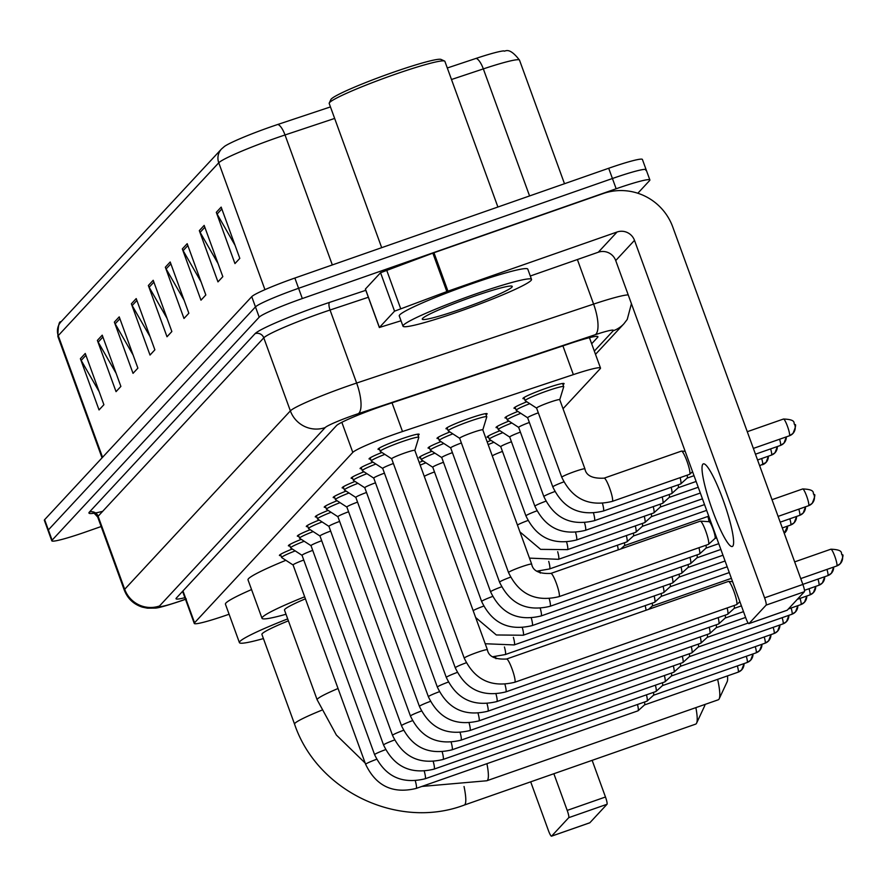 <?xml version="1.0" encoding="UTF-8"?>
<svg xmlns="http://www.w3.org/2000/svg" width="887" height="887" viewBox="0 0 887 887"><rect width="100%" height="100%" fill="white"/><g stroke="black" fill="none" stroke-linecap="round" stroke-linejoin="round"><path stroke-width="1.33" d="M524.439 398.662A21.887 1.752 -20 0 1 522.942 398.551A21.887 1.752 -20 0 1 546.104 388.284A21.887 1.752 -20 0 1 564.077 383.583A21.887 1.752 -20 0 1 563.001 384.625M447.491 428.831A21.887 1.752 -20 0 1 445.995 428.731A21.887 1.752 -20 0 1 469.156 418.453A21.887 1.752 -20 0 1 487.129 413.763A21.887 1.752 -20 0 1 486.054 414.806M379.514 449.354A21.887 1.752 -20 0 1 378.017 449.254A21.887 1.752 -20 0 1 401.179 438.976A21.887 1.752 -20 0 1 419.152 434.275A21.887 1.752 -20 0 1 418.076 435.317M563.034 408.719L600.211 368.693A41.035 3.293 160 0 0 600.499 368.05A41.035 3.293 160 0 0 573.357 374.613L402.498 431.537A41.035 3.293 160 0 0 395.924 433.787A41.035 3.293 160 0 0 352.793 452.403L194.563 622.785A41.035 3.293 160 0 0 194.275 623.439A41.035 3.293 160 0 0 229.09 614.236M515.469 408.319A21.887 1.752 -20 0 1 513.983 408.208A21.887 1.752 -20 0 1 526.845 401.778M506.51 417.965A21.887 1.752 -20 0 1 505.013 417.866A21.887 1.752 -20 0 1 517.875 411.424M497.552 427.623A21.887 1.752 -20 0 1 496.055 427.512A21.887 1.752 -20 0 1 508.916 421.081M488.582 437.269A21.887 1.752 -20 0 1 487.085 437.169A21.887 1.752 -20 0 1 499.946 430.727M487.196 441.937A21.887 1.752 -20 0 1 490.988 440.384M438.533 438.488A21.887 1.752 -20 0 1 437.036 438.378A21.887 1.752 -20 0 1 449.897 431.947M429.563 448.146A21.887 1.752 -20 0 1 428.077 448.035A21.887 1.752 -20 0 1 440.928 441.604M420.604 457.792A21.887 1.752 -20 0 1 419.107 457.692A21.887 1.752 -20 0 1 431.969 451.25M419.218 462.46A21.887 1.752 -20 0 1 423.01 460.907M370.555 459.011A21.887 1.752 -20 0 1 369.059 458.901A21.887 1.752 -20 0 1 381.92 452.47M361.586 468.658A21.887 1.752 -20 0 1 360.089 468.558A21.887 1.752 -20 0 1 372.95 462.127M352.627 478.315A21.887 1.752 -20 0 1 351.13 478.204A21.887 1.752 -20 0 1 363.992 471.773M343.657 487.972A21.887 1.752 -20 0 1 342.16 487.861A21.887 1.752 -20 0 1 355.022 481.43M334.698 497.618A21.887 1.752 -20 0 1 333.202 497.518A21.887 1.752 -20 0 1 346.063 491.076M325.729 507.275A21.887 1.752 -20 0 1 324.243 507.164A21.887 1.752 -20 0 1 337.093 500.734M316.77 516.921A21.887 1.752 -20 0 1 315.273 516.822A21.887 1.752 -20 0 1 328.135 510.391M307.8 526.579A21.887 1.752 -20 0 1 306.314 526.468A21.887 1.752 -20 0 1 319.176 520.037M298.841 536.225A21.887 1.752 -20 0 1 297.345 536.125A21.887 1.752 -20 0 1 310.206 529.694M289.883 545.882A21.887 1.752 -20 0 1 288.386 545.771A21.887 1.752 -20 0 1 301.247 539.34M280.913 555.528A21.887 1.752 -20 0 1 279.416 555.428A21.887 1.752 -20 0 1 292.278 548.998M591.662 343.768L597.627 337.337A41.035 3.293 160 0 0 597.916 336.694A41.035 3.293 160 0 0 570.773 343.258L386.189 404.76A41.035 3.293 160 0 0 379.614 407A41.035 3.293 160 0 0 336.495 425.616L176.313 598.104A41.035 3.293 160 0 0 176.025 598.747A41.035 3.293 160 0 0 184.895 597.683M101.151 526.534L85.518 532.012A41.035 3.293 -20 0 1 51.812 540.815A41.035 3.293 -20 0 1 52.1 540.172L259.204 317.158A41.035 3.293 -20 0 1 302.323 298.542L616.155 188.765A41.035 3.293 -20 0 1 649.872 179.95A41.035 3.293 -20 0 1 649.572 180.604L637.831 193.244M51.812 540.815L48.075 530.57A41.035 3.293 -20 0 1 48.375 529.916L255.467 306.902A41.035 3.293 -20 0 1 298.597 288.297L612.429 178.509A41.035 3.293 -20 0 1 646.135 169.705A41.035 3.293 -20 0 1 645.847 170.348M334.654 118.437L285.026 134.968A54.717 4.391 160 0 0 276.267 137.962A54.717 4.391 160 0 0 218.756 162.787A13.682 13.471 -137.1 0 1 221.495 149.005L224.444 146.444A44.871 3.603 -20 0 1 270.624 126.919A44.871 3.603 -20 0 1 277.808 124.457L330.463 106.917M646.135 169.705L642.41 159.449A41.035 3.293 -20 0 0 608.693 168.264L294.861 278.041A41.035 3.293 -20 0 0 251.742 296.657L44.638 519.671A41.035 3.293 -20 0 0 44.35 520.314L48.075 530.57A41.035 3.293 -20 0 1 48.375 529.916L255.467 306.902A41.035 3.293 -20 0 1 298.597 288.297L612.429 178.509A41.035 3.293 -20 0 1 646.135 169.705L649.872 179.95M99.133 391.622L81.194 360.41A10.943 10.777 -137.1 0 1 80.395 358.692L99.045 409.938L103.901 404.716L85.252 353.458L80.395 358.692M116.13 373.327L98.191 342.116A10.943 10.777 -137.1 0 1 97.382 340.397L116.042 391.644L120.887 386.422L102.238 335.164L97.382 340.397M133.117 355.033L115.177 323.822A10.943 10.777 -137.1 0 1 114.368 322.103L133.028 373.349L137.884 368.127L119.224 316.87L114.368 322.103M150.103 336.738L132.163 305.527A10.943 10.777 -137.1 0 1 131.365 303.809L150.014 355.055L154.87 349.833L136.21 298.575L131.365 303.809M235.044 245.267L217.104 214.055A10.943 10.777 -137.1 0 1 216.306 212.337L234.955 263.583L239.812 258.361L221.162 207.103L216.306 212.337M218.058 263.561L200.118 232.35A10.943 10.777 -137.1 0 1 199.32 230.631L217.969 281.878L222.825 276.655L204.165 225.398L199.32 230.631M201.072 281.855L183.132 250.644A10.943 10.777 -137.1 0 1 182.323 248.925L200.983 300.172L205.828 294.95L187.179 243.692L182.323 248.925M184.086 300.15L166.135 268.938A10.943 10.777 -137.1 0 1 165.337 267.22L183.986 318.466L188.842 313.244L170.193 261.987L165.337 267.22M167.089 318.444L149.149 287.233A10.943 10.777 -137.1 0 1 148.351 285.514L167 336.761L171.856 331.538L153.207 280.281L148.351 285.514M476.108 58.387A44.871 3.603 -20 0 1 503.805 50.881C504.88 52.477 508.295 45.492 519.516 60.15A54.717 4.391 160 0 0 483.337 68.898A13.682 4.413 -108.4 0 0 476.108 58.387L447.303 67.989M732.74 546.181A43.773 6.752 -109.3 0 0 723.592 501.277A43.773 6.752 -109.3 0 0 703.358 463.868A43.773 6.752 -109.3 0 0 702.892 464.178A43.773 6.752 -109.3 0 0 712.039 509.083A43.773 6.752 -109.3 0 0 732.263 546.503A43.773 6.752 -109.3 0 0 732.74 546.181M365.488 289.184L379.414 327.469L394.549 311.171L380.556 272.73L433.965 252.728L603.082 193.577A54.717 53.885 -137.1 0 1 672.756 226.972L802.868 584.444A6.841 1.053 70.7 0 1 804.398 591.718L766.124 605.111A6.841 1.053 -109.3 0 0 764.594 597.838L634.493 240.355A13.682 13.471 42.9 0 0 617.064 232.006L447.957 291.169L394.549 311.171M365.422 289.029L380.556 272.73M530.293 276.012L598.304 252.218A13.682 13.471 42.9 0 1 615.722 260.567L745.834 618.039A6.841 1.053 -109.3 0 0 748.894 623.628A6.841 1.053 -109.3 0 0 748.972 623.583L787.246 610.189L804.398 591.718M748.972 623.583L766.124 605.111M379.414 327.469L401.013 320.772M381.687 247.673L329.199 103.469A61.558 4.934 -20 0 1 329.254 103.025L330.884 99.544A58.819 4.712 -20 0 1 393.074 72.357A58.819 4.712 -20 0 1 441.072 59.44L444.564 61.059A61.558 4.934 -20 0 1 444.886 61.358L497.906 207.015M329.254 103.025A61.558 4.934 -20 0 1 394.327 74.575A61.558 4.934 -20 0 1 444.564 61.059M459.167 311.503A68.399 5.488 -20 0 1 402.986 326.183A68.399 5.488 -20 0 1 475.343 294.085A68.399 5.488 -20 0 1 531.524 279.405A68.399 5.488 -20 0 1 459.167 311.503M402.986 326.183L399.261 315.938A68.399 5.488 -20 0 1 471.618 283.829A68.399 5.488 -20 0 1 527.798 269.149L531.524 279.405M472.915 296.69A47.876 3.836 -20 0 1 511.999 286.179A47.876 3.836 -20 0 1 461.595 308.887A47.876 3.836 -20 0 1 422.312 318.821A47.876 3.836 -20 0 1 472.915 296.69M486.93 763.674A51.302 7.905 70.7 0 1 487.362 780.394A51.302 7.905 70.7 0 1 486.808 780.76L718.226 699.81A51.302 7.905 -109.3 0 0 718.78 699.444A51.302 7.905 -109.3 0 0 719.18 698.812A51.302 7.905 -109.3 0 0 717.65 679.342M305.405 598.814A51.302 4.113 160 0 0 284.494 610.101L317.147 699.788L336.373 735.046L365.189 763.075M286.013 614.247A75.24 6.032 -20 0 1 262.009 618.283A75.24 6.032 -20 0 1 304.662 596.796M262.009 618.283L248.016 579.854A75.24 6.032 -20 0 1 285.869 560.307M727.473 675.905A37.62 5.799 70.7 0 1 727.174 681.704L719.18 698.812M464.045 786.514A51.302 7.905 70.7 0 1 464.777 804.72A51.302 7.905 70.7 0 1 464.223 805.086L695.641 724.136A51.302 7.905 -109.3 0 0 696.195 723.759A51.302 7.905 -109.3 0 0 696.594 723.138A51.302 7.905 -109.3 0 0 695.874 707.638M288.397 620.822A51.302 4.113 160 0 0 261.909 634.427L294.551 724.114C317.102 791.271 398.13 830.077 464.223 805.086M263.417 638.573A75.24 6.032 -20 0 1 239.412 642.609A75.24 6.032 -20 0 1 287.698 618.893M239.412 642.609L225.431 604.169A75.24 6.032 -20 0 1 251.553 589.567M704.965 704.455A37.62 5.799 70.7 0 1 704.588 706.03L696.594 723.138M391.721 458.834A12.307 0.987 -20 0 1 391.677 458.79A12.307 0.987 -20 0 1 404.705 453.013A12.307 0.987 -20 0 1 414.817 450.363A12.307 0.987 -20 0 1 414.817 450.43M464.322 658.221A12.307 0.987 -20 0 1 464.245 658.154L391.677 458.79L380.301 451.428A20.523 1.641 -20 0 1 380.235 451.35A20.523 1.641 -20 0 1 401.944 441.715A20.523 1.641 -20 0 1 418.797 437.313A20.523 1.641 -20 0 1 418.797 437.413L414.828 450.396L487.384 649.739A12.307 0.987 -20 0 1 487.362 649.838M728.305 581.506A12.307 1.896 70.7 0 1 728.438 581.417A12.307 1.896 70.7 0 1 728.56 581.406A12.307 1.896 70.7 0 1 733.959 591.474A12.307 1.896 70.7 0 1 736.698 604.568A12.307 1.896 70.7 0 1 736.676 604.59A12.307 1.896 70.7 0 1 736.565 604.657A12.307 1.896 70.7 0 1 736.41 604.668M382.763 468.491A12.307 0.987 -20 0 1 382.718 468.447A12.307 0.987 -20 0 1 393.396 463.502M455.364 667.878A12.307 0.987 -20 0 1 455.275 667.811L382.718 468.447L371.343 461.085A20.523 1.641 -20 0 1 371.276 460.996A20.523 1.641 -20 0 1 384.847 454.377M727.129 607.961A12.307 1.896 70.7 0 1 727.739 614.225A12.307 1.896 70.7 0 1 727.717 614.247A12.307 1.896 70.7 0 1 727.606 614.314A12.307 1.896 70.7 0 1 727.451 614.325M734.159 605.499A8.892 1.375 70.7 0 1 734.225 608.338A8.892 1.375 70.7 0 1 734.214 608.36A8.892 1.375 70.7 0 1 734.137 608.404M373.793 478.137A12.307 0.987 -20 0 1 373.749 478.093A12.307 0.987 -20 0 1 384.437 473.159M373.76 478.126L362.384 470.731A20.523 1.641 -20 0 1 362.306 470.653A20.523 1.641 -20 0 1 375.877 464.023M718.16 617.618A12.307 1.896 70.7 0 1 718.769 623.871A12.307 1.896 70.7 0 1 718.747 623.894A12.307 1.896 70.7 0 1 718.647 623.96A12.307 1.896 70.7 0 1 718.481 623.971M725.2 615.157A8.892 1.375 70.7 0 1 725.267 617.995A8.892 1.375 70.7 0 1 725.244 618.006A8.892 1.375 70.7 0 1 725.167 618.062M364.834 487.795A12.307 0.987 -20 0 1 364.79 487.75A12.307 0.987 -20 0 1 375.467 482.805M364.801 487.772L353.414 480.388A20.523 1.641 -20 0 1 353.348 480.299A20.523 1.641 -20 0 1 366.919 473.68M709.201 627.264A12.307 1.896 70.7 0 1 709.811 633.529A12.307 1.896 70.7 0 1 709.788 633.551A12.307 1.896 70.7 0 1 709.678 633.617A12.307 1.896 70.7 0 1 709.522 633.628M716.23 624.803A8.892 1.375 70.7 0 1 716.297 627.641A8.892 1.375 70.7 0 1 716.286 627.663A8.892 1.375 70.7 0 1 716.208 627.708M357.949 483.326A20.523 1.641 -20 0 0 344.378 489.957A20.523 1.641 -20 0 0 344.455 490.034L355.831 497.43A12.307 0.987 -20 0 1 355.831 497.396A12.307 0.987 -20 0 1 366.508 492.462M700.231 636.921A12.307 1.896 70.7 0 1 700.852 643.175A12.307 1.896 70.7 0 1 700.819 643.208A12.307 1.896 70.7 0 1 700.719 643.263A12.307 1.896 70.7 0 1 700.553 643.286M707.272 634.46A8.892 1.375 70.7 0 1 707.338 637.298A8.892 1.375 70.7 0 1 707.316 637.321A8.892 1.375 70.7 0 1 707.238 637.365M346.906 507.098A12.307 0.987 -20 0 1 346.861 507.054A12.307 0.987 -20 0 1 357.539 502.12M346.872 507.076L335.486 499.691A20.523 1.641 -20 0 1 335.419 499.603A20.523 1.641 -20 0 1 348.99 492.984M691.272 646.568A12.307 1.896 70.7 0 1 691.882 652.832A12.307 1.896 70.7 0 1 691.86 652.854A12.307 1.896 70.7 0 1 691.749 652.921A12.307 1.896 70.7 0 1 691.594 652.932M698.313 644.106A8.892 1.375 70.7 0 1 698.368 646.956A8.892 1.375 70.7 0 1 698.357 646.967A8.892 1.375 70.7 0 1 698.28 647.011M337.936 516.755A12.307 0.987 -20 0 1 337.903 516.7A12.307 0.987 -20 0 1 348.58 511.766M337.914 516.733L326.527 509.338A20.523 1.641 -20 0 1 326.46 509.26A20.523 1.641 -20 0 1 340.031 502.63M682.314 656.225A12.307 1.896 70.7 0 1 682.923 662.478A12.307 1.896 70.7 0 1 682.901 662.511A12.307 1.896 70.7 0 1 682.79 662.578A12.307 1.896 70.7 0 1 682.624 662.589M689.343 653.763A8.892 1.375 70.7 0 1 689.41 656.602A8.892 1.375 70.7 0 1 689.387 656.624A8.892 1.375 70.7 0 1 689.31 656.668M331.062 512.287A20.523 1.641 -20 0 0 317.491 518.917A20.523 1.641 -20 0 0 317.557 518.995L328.944 526.379A12.307 0.987 -20 0 1 328.933 526.357A12.307 0.987 -20 0 1 339.61 521.423M673.344 665.871A12.307 1.896 70.7 0 1 673.954 672.135A12.307 1.896 70.7 0 1 673.932 672.158A12.307 1.896 70.7 0 1 673.821 672.224A12.307 1.896 70.7 0 1 673.665 672.235M680.384 663.409A8.892 1.375 70.7 0 1 680.451 666.259A8.892 1.375 70.7 0 1 680.429 666.27A8.892 1.375 70.7 0 1 680.351 666.314M320.019 536.058A12.307 0.987 -20 0 1 319.974 536.003A12.307 0.987 -20 0 1 330.651 531.069M392.619 735.445A12.307 0.987 -20 0 1 392.531 735.378L319.974 536.003L308.598 528.641A20.523 1.641 -20 0 1 308.532 528.563A20.523 1.641 -20 0 1 322.103 521.933M664.385 675.528A12.307 1.896 70.7 0 1 664.995 681.793A12.307 1.896 70.7 0 1 664.973 681.815A12.307 1.896 70.7 0 1 664.862 681.881A12.307 1.896 70.7 0 1 664.707 681.892M671.415 673.067A8.892 1.375 70.7 0 1 671.481 675.905A8.892 1.375 70.7 0 1 671.459 675.927A8.892 1.375 70.7 0 1 671.381 675.972L765.026 643.219A8.892 1.375 70.7 0 1 764.916 643.219M311.049 545.705A12.307 0.987 -20 0 1 311.004 545.66A12.307 0.987 -20 0 1 321.693 540.726M383.65 745.091A12.307 0.987 -20 0 1 383.572 745.025L311.004 545.66L299.64 538.298A20.523 1.641 -20 0 1 299.562 538.221A20.523 1.641 -20 0 1 313.133 531.59M655.415 685.185A12.307 1.896 70.7 0 1 656.025 691.439A12.307 1.896 70.7 0 1 656.003 691.461A12.307 1.896 70.7 0 1 655.903 691.527A12.307 1.896 70.7 0 1 655.737 691.538M662.456 682.724A8.892 1.375 70.7 0 1 662.522 685.562A8.892 1.375 70.7 0 1 662.5 685.573A8.892 1.375 70.7 0 1 662.423 685.629M302.09 555.362A12.307 0.987 -20 0 1 302.046 555.317A12.307 0.987 -20 0 1 312.723 550.372M302.057 555.34L290.67 547.944A20.523 1.641 -20 0 1 290.603 547.867A20.523 1.641 -20 0 1 304.174 541.247M646.457 694.831A12.307 1.896 70.7 0 1 647.067 701.096A12.307 1.896 70.7 0 1 647.044 701.118A12.307 1.896 70.7 0 1 646.933 701.185A12.307 1.896 70.7 0 1 646.778 701.196M653.486 692.37A8.892 1.375 70.7 0 1 653.553 695.208A8.892 1.375 70.7 0 1 653.542 695.231A8.892 1.375 70.7 0 1 653.464 695.275M295.205 550.894A20.523 1.641 -20 0 0 281.634 557.524A20.523 1.641 -20 0 0 281.711 557.601L293.087 564.997A12.307 0.987 -20 0 1 293.087 564.964A12.307 0.987 -20 0 1 303.764 560.03M637.487 704.489A12.307 1.896 70.7 0 1 638.108 710.742A12.307 1.896 70.7 0 1 638.075 710.764A12.307 1.896 70.7 0 1 637.975 710.831A12.307 1.896 70.7 0 1 637.808 710.842M644.527 702.027A8.892 1.375 70.7 0 1 644.594 704.866A8.892 1.375 70.7 0 1 644.572 704.877A8.892 1.375 70.7 0 1 644.494 704.932M508.617 572.614A12.307 0.987 -20 0 1 508.528 572.547L459.666 438.267A12.307 0.987 -20 0 1 459.666 438.267A12.307 0.987 -20 0 1 472.682 432.49A12.307 0.987 -20 0 1 482.794 429.851A12.307 0.987 -20 0 1 482.794 429.907M550.849 573.423A12.307 1.896 70.7 0 1 550.882 573.412L700.264 521.157A12.307 1.896 70.7 0 1 700.397 521.135A12.307 1.896 70.7 0 1 705.786 531.213A12.307 1.896 70.7 0 1 708.502 544.33A12.307 1.896 70.7 0 1 708.403 544.396L559.01 596.652A12.307 1.896 70.7 0 1 558.976 596.663M459.666 438.3L448.29 430.905A20.523 1.641 -20 0 1 448.212 430.827A20.523 1.641 -20 0 1 469.922 421.192A20.523 1.641 -20 0 1 486.775 416.79A20.523 1.641 -20 0 1 486.775 416.89L482.805 429.873L531.668 564.121A12.307 0.987 -20 0 1 531.657 564.232M708.957 521.767A8.892 1.375 70.7 0 1 709.046 521.7A8.892 1.375 70.7 0 1 709.145 521.689A8.892 1.375 70.7 0 1 713.037 528.962A8.892 1.375 70.7 0 1 715.022 538.431A8.892 1.375 70.7 0 1 715 538.442A8.892 1.375 70.7 0 1 714.922 538.487M450.74 447.968A12.307 0.987 -20 0 1 450.696 447.924A12.307 0.987 -20 0 1 461.373 442.979M499.647 582.26A12.307 0.987 -20 0 1 499.569 582.194L450.696 447.924L439.32 440.562A20.523 1.641 -20 0 1 439.253 440.473A20.523 1.641 -20 0 1 452.825 433.854M705.985 545.239A8.892 1.375 70.7 0 1 706.052 548.077A8.892 1.375 70.7 0 1 706.041 548.099A8.892 1.375 70.7 0 1 705.963 548.144M698.956 547.7A12.307 1.896 70.7 0 1 699.544 553.987A12.307 1.896 70.7 0 1 699.433 554.053L550.04 606.309A12.307 1.896 70.7 0 1 550.04 606.309A12.307 1.896 70.7 0 1 550.007 606.32M441.77 457.625A12.307 0.987 -20 0 1 441.737 457.57A12.307 0.987 -20 0 1 452.414 452.636M490.688 591.917A12.307 0.987 -20 0 1 490.611 591.851L441.737 457.57L430.361 450.208A20.523 1.641 -20 0 1 430.295 450.13A20.523 1.641 -20 0 1 443.855 443.5M697.027 554.896A8.892 1.375 70.7 0 1 697.093 557.735A8.892 1.375 70.7 0 1 697.071 557.746A8.892 1.375 70.7 0 1 696.994 557.79M689.986 557.358A12.307 1.896 70.7 0 1 690.574 563.633A12.307 1.896 70.7 0 1 690.474 563.7L541.081 615.955A12.307 1.896 70.7 0 1 541.048 615.966C517.808 621.599 500.978 613.56 490.611 591.851A12.307 0.987 -20 0 1 490.622 591.751A12.307 0.987 -20 0 1 501.587 586.806M432.812 467.272A12.307 0.987 -20 0 1 432.767 467.227A12.307 0.987 -20 0 1 443.445 462.293M432.778 467.249L421.392 459.865A20.523 1.641 -20 0 1 421.325 459.776A20.523 1.641 -20 0 1 434.896 453.157M688.068 564.542A8.892 1.375 70.7 0 1 688.124 567.381A8.892 1.375 70.7 0 1 688.112 567.403A8.892 1.375 70.7 0 1 688.035 567.447M681.028 567.004A12.307 1.896 70.7 0 1 681.615 573.29A12.307 1.896 70.7 0 1 681.504 573.357L532.122 625.612A12.307 1.896 70.7 0 1 532.122 625.612A12.307 1.896 70.7 0 1 532.089 625.623M424.285 476.374A12.307 0.987 -20 0 1 434.486 471.939M420.194 465.143A20.523 1.641 -20 0 1 425.937 462.803M679.098 574.199A8.892 1.375 70.7 0 1 679.165 577.038A8.892 1.375 70.7 0 1 679.143 577.049A8.892 1.375 70.7 0 1 679.065 577.104M672.069 576.661A12.307 1.896 70.7 0 1 672.656 582.936A12.307 1.896 70.7 0 1 672.546 583.003L523.153 635.258A12.307 1.896 70.7 0 1 523.153 635.258A12.307 1.896 70.7 0 1 523.119 635.269M670.14 583.846A8.892 1.375 70.7 0 1 670.195 586.684A8.892 1.375 70.7 0 1 670.184 586.706A8.892 1.375 70.7 0 1 670.106 586.75L727.174 566.793M663.099 586.307A12.307 1.896 70.7 0 1 663.687 592.594A12.307 1.896 70.7 0 1 663.576 592.66L514.194 644.916A12.307 1.896 70.7 0 1 514.161 644.927L485.2 643.74M661.17 593.503A8.892 1.375 70.7 0 1 661.236 596.341A8.892 1.375 70.7 0 1 661.214 596.352A8.892 1.375 70.7 0 1 661.137 596.408M654.14 595.964A12.307 1.896 70.7 0 1 654.728 602.24A12.307 1.896 70.7 0 1 654.617 602.306L505.224 654.573A12.307 1.896 70.7 0 1 505.191 654.573L492.595 656.768M652.211 603.149A8.892 1.375 70.7 0 1 652.278 605.987A8.892 1.375 70.7 0 1 652.255 606.009A8.892 1.375 70.7 0 1 652.178 606.054M645.171 605.61A12.307 1.896 70.7 0 1 646.013 610.256M559.752 399.704L563.722 386.721A20.523 1.641 -20 0 0 563.722 386.61A20.523 1.641 -20 0 0 546.869 391.023A20.523 1.641 -20 0 0 525.159 400.647A20.523 1.641 -20 0 0 525.226 400.736L536.613 408.12A12.307 0.987 -20 0 1 536.602 408.098A12.307 0.987 -20 0 1 549.63 402.31A12.307 0.987 -20 0 1 559.741 399.671A12.307 0.987 -20 0 1 559.741 399.738M604.102 478.16A12.307 1.896 70.7 0 1 604.136 478.148L681.438 451.106A12.307 1.896 70.7 0 1 681.571 451.095A12.307 1.896 70.7 0 1 686.959 461.162A12.307 1.896 70.7 0 1 689.676 474.279A12.307 1.896 70.7 0 1 689.576 474.345L612.263 501.388A12.307 1.896 70.7 0 1 612.23 501.399C588.99 507.031 572.159 498.993 561.781 477.284A12.307 0.987 -20 0 1 561.804 477.173A12.307 0.987 -20 0 1 574.809 471.507A12.307 0.987 -20 0 1 584.921 468.857A12.307 0.987 -20 0 1 584.91 468.968M527.687 417.799A12.307 0.987 -20 0 1 527.643 417.744A12.307 0.987 -20 0 1 538.32 412.81M527.654 417.777L516.267 410.382A20.523 1.641 -20 0 1 516.201 410.304A20.523 1.641 -20 0 1 529.772 403.674M687.17 475.188A8.892 1.375 70.7 0 1 687.225 478.026A8.892 1.375 70.7 0 1 687.214 478.049A8.892 1.375 70.7 0 1 687.137 478.093M680.129 477.649A12.307 1.896 70.7 0 1 680.717 483.936A12.307 1.896 70.7 0 1 680.606 484.003L603.304 511.045A12.307 1.896 70.7 0 1 603.304 511.045A12.307 1.896 70.7 0 1 603.26 511.056M518.718 427.445A12.307 0.987 -20 0 1 518.673 427.401A12.307 0.987 -20 0 1 529.362 422.456M543.942 496.653A12.307 0.987 -20 0 1 543.864 496.587L518.673 427.401L507.309 420.039A20.523 1.641 -20 0 1 507.231 419.95A20.523 1.641 -20 0 1 520.802 413.331M678.2 484.845A8.892 1.375 70.7 0 1 678.267 487.684A8.892 1.375 70.7 0 1 678.245 487.695A8.892 1.375 70.7 0 1 678.167 487.75M671.171 487.307A12.307 1.896 70.7 0 1 671.747 493.582A12.307 1.896 70.7 0 1 671.647 493.649L594.334 520.691A12.307 1.896 70.7 0 1 594.334 520.691A12.307 1.896 70.7 0 1 594.301 520.702M509.759 437.103A12.307 0.987 -20 0 1 509.715 437.047A12.307 0.987 -20 0 1 520.392 432.113M509.726 437.08L498.339 429.685A20.523 1.641 -20 0 1 498.272 429.607A20.523 1.641 -20 0 1 511.843 422.977M669.241 494.491A8.892 1.375 70.7 0 1 669.297 497.33A8.892 1.375 70.7 0 1 669.286 497.352A8.892 1.375 70.7 0 1 669.208 497.396M662.201 496.953A12.307 1.896 70.7 0 1 662.789 503.239A12.307 1.896 70.7 0 1 662.678 503.306L585.376 530.348A12.307 1.896 70.7 0 1 585.342 530.359C562.092 535.992 545.272 527.953 534.894 506.244A12.307 0.987 -20 0 1 534.916 506.133A12.307 0.987 -20 0 1 545.871 501.188M500.789 446.749A12.307 0.987 -20 0 1 500.745 446.704A12.307 0.987 -20 0 1 511.433 441.77M526.013 515.957A12.307 0.987 -20 0 1 525.936 515.89L500.745 446.704L489.38 439.342A20.523 1.641 -20 0 1 489.302 439.265A20.523 1.641 -20 0 1 502.874 432.634M660.272 504.149A8.892 1.375 70.7 0 1 660.338 506.987A8.892 1.375 70.7 0 1 660.316 507.009A8.892 1.375 70.7 0 1 660.238 507.054L700.331 493.028M653.242 506.61A12.307 1.896 70.7 0 1 653.83 512.897A12.307 1.896 70.7 0 1 653.719 512.952L576.406 540.006A12.307 1.896 70.7 0 1 576.373 540.006C553.133 545.638 536.302 537.6 525.936 515.89A12.307 0.987 -20 0 1 525.947 515.79A12.307 0.987 -20 0 1 536.912 510.845M492.263 455.851A12.307 0.987 -20 0 1 502.463 451.416M488.172 444.62A20.523 1.641 -20 0 1 493.915 442.28M651.313 513.795A8.892 1.375 70.7 0 1 651.38 516.644A8.892 1.375 70.7 0 1 651.357 516.655A8.892 1.375 70.7 0 1 651.28 516.7M644.272 516.256A12.307 1.896 70.7 0 1 644.86 522.543A12.307 1.896 70.7 0 1 644.749 522.609L567.447 549.652A12.307 1.896 70.7 0 1 567.447 549.652A12.307 1.896 70.7 0 1 567.414 549.663M642.343 523.452A8.892 1.375 70.7 0 1 642.41 526.29A8.892 1.375 70.7 0 1 642.399 526.313A8.892 1.375 70.7 0 1 642.321 526.357M635.314 525.913A12.307 1.896 70.7 0 1 635.901 532.2A12.307 1.896 70.7 0 1 635.791 532.267L558.477 559.309A12.307 1.896 70.7 0 1 558.444 559.32M633.385 533.098A8.892 1.375 70.7 0 1 633.451 535.948A8.892 1.375 70.7 0 1 633.429 535.959A8.892 1.375 70.7 0 1 633.351 536.003M626.344 535.56A12.307 1.896 70.7 0 1 626.932 541.846A12.307 1.896 70.7 0 1 626.832 541.913L549.519 568.955A12.307 1.896 70.7 0 1 549.485 568.966L536.89 571.161M624.415 542.755A8.892 1.375 70.7 0 1 624.481 545.594A8.892 1.375 70.7 0 1 624.47 545.616A8.892 1.375 70.7 0 1 624.393 545.66M617.385 545.217A12.307 1.896 70.7 0 1 618.228 549.851M592.139 760.336L605.477 797.003A6.841 1.053 70.7 0 1 607.007 804.276L568.733 817.67A6.841 1.053 -109.3 0 0 567.203 810.396L553.865 773.73M530.692 781.835L548.443 830.598A6.841 1.053 -109.3 0 0 551.503 836.186A6.841 1.053 -109.3 0 0 551.581 836.142L589.855 822.748L607.007 804.276M551.581 836.142L568.733 817.67M392.032 402.809L402.498 431.537M341.839 422.301L352.793 452.403M562.901 345.875L573.357 374.613M182.966 590.93L194.563 622.785M594.323 351.097L613.205 330.762A27.353 2.195 160 0 0 595.31 334.698L358.337 413.652A27.353 2.195 160 0 0 353.957 415.149A27.353 2.195 160 0 0 325.207 427.567L159.527 605.976A27.353 2.195 160 0 0 181.813 600.532A27.353 2.195 160 0 0 185.461 599.235M186.359 599.002L181.513 600.732C166.213 605.832 157.354 608.282 154.959 608.105L147.43 608.183L142.308 607.129C133.638 604.302 127.639 598.636 124.302 590.132A54.717 4.391 -20 0 1 124.69 589.278L290.371 410.869A54.717 4.391 -20 0 1 347.87 386.045A54.717 4.391 -20 0 1 356.629 383.051L330.053 310.018A54.717 4.391 160 0 0 321.282 313.011A54.717 4.391 160 0 0 263.783 337.836L98.102 516.245A54.717 4.391 160 0 0 97.725 517.11C94.41 513.285 92.825 511.954 92.969 513.107L95.419 512.841M102.67 511.333A61.558 4.934 -20 0 1 89.399 512.065L255.079 333.656A6.841 6.73 -137.1 0 1 263.783 337.836L290.371 410.869A27.353 26.943 42.9 0 0 325.207 427.567M255.079 333.656A61.558 4.934 -20 0 1 319.763 305.738A61.558 4.934 -20 0 1 329.62 302.367L365.81 290.315M616.155 188.765L608.693 168.264M302.323 298.542L294.861 278.041M259.204 317.158L251.742 296.657M52.1 540.172L44.638 519.671M358.337 413.652A27.353 8.837 -108.4 0 0 356.629 383.051L593.603 304.097L577.382 259.536M595.31 334.698A27.353 8.837 -108.4 0 0 593.603 304.097A54.717 4.391 -20 0 1 628.218 294.894M368.338 297.267L330.053 310.018A6.841 2.206 71.6 0 1 329.62 302.367M159.527 605.976A27.353 26.943 42.9 0 1 124.69 589.278L98.102 516.245A6.841 6.73 -137.1 0 0 89.399 512.065M613.205 330.762A27.353 26.943 42.9 0 0 623.927 323.755L627.231 319.442L631.422 303.72M597.273 336.384L597.627 337.337M277.808 124.457A13.682 4.413 -108.4 0 1 285.026 134.968L332.326 264.936M529.572 195.938L483.337 68.898L451.494 79.508M264.947 289.661L218.756 162.787L58.254 335.619A54.717 4.391 160 0 0 57.877 336.483C58.076 325.784 59.119 320.906 60.992 321.848A13.682 13.471 42.9 0 0 58.254 335.619L102.548 457.304M149.149 287.233L153.883 282.144M166.135 268.938L170.869 263.849M183.132 250.644L187.856 245.555M200.118 232.35L204.842 227.26M217.104 214.055L221.839 208.966M132.163 305.527L136.886 300.438M115.177 323.822L119.9 318.732M98.191 342.116L102.914 337.027M81.194 360.41L85.928 355.321M615.722 260.567L634.493 240.355M598.304 252.218L617.064 232.006M433.965 252.728L447.957 291.169M764.594 597.838L802.868 584.444M446.837 291.568L432.845 253.128M386.621 270.036L400.614 308.476M338.047 688.5A51.302 4.113 160 0 0 317.502 698.978A51.302 4.113 160 0 0 317.147 699.788M321.493 710.321A51.302 4.113 160 0 0 294.916 723.304A51.302 4.113 160 0 0 294.551 724.114M830.764 549.275A8.892 1.375 70.7 0 1 830.864 549.208A8.892 1.375 70.7 0 1 834.977 556.814A8.892 1.375 70.7 0 1 836.829 565.928A8.892 1.375 70.7 0 1 836.729 565.995A8.892 1.375 70.7 0 1 836.618 566.006M842.096 554.708A8.892 8.759 -137.1 0 1 836.829 565.928M736.565 604.657L514.715 682.269C491.442 687.902 474.612 679.863 464.245 658.154A12.307 0.987 -20 0 1 464.267 658.054A12.307 0.987 -20 0 1 477.273 652.377A12.307 0.987 -20 0 1 487.384 649.739C488.604 656.524 495.001 659.618 506.588 659.019A12.307 1.896 70.7 0 1 512.276 669.541A12.307 1.896 70.7 0 1 514.848 682.181A12.307 1.896 70.7 0 1 514.748 682.247A12.307 1.896 70.7 0 1 514.715 682.269A12.307 1.896 70.7 0 1 514.682 682.269M506.555 659.041A12.307 1.896 70.7 0 1 506.588 659.019L728.438 581.417M826.972 569.41A8.892 1.375 70.7 0 1 827.87 575.585A8.892 1.375 70.7 0 1 827.771 575.652A8.892 1.375 70.7 0 1 827.66 575.663M833.658 567.07A8.892 8.759 -137.1 0 1 827.87 575.585M504.947 684.332A12.307 1.896 70.7 0 1 505.889 691.827A12.307 1.896 70.7 0 1 505.79 691.904A12.307 1.896 70.7 0 1 505.756 691.915A12.307 1.896 70.7 0 1 505.723 691.927M727.606 614.314L505.756 691.915C482.473 697.559 465.653 689.521 455.275 667.811A12.307 0.987 -20 0 1 455.297 667.7A12.307 0.987 -20 0 1 466.263 662.766M818.002 579.067A8.892 1.375 70.7 0 1 818.901 585.243A8.892 1.375 70.7 0 1 818.812 585.298A8.892 1.375 70.7 0 1 818.69 585.309M824.699 576.727A8.892 8.759 -137.1 0 1 818.901 585.243M495.988 693.989A12.307 1.896 70.7 0 1 496.92 701.484A12.307 1.896 70.7 0 1 496.82 701.562A12.307 1.896 70.7 0 1 496.787 701.573A12.307 1.896 70.7 0 1 496.753 701.584L718.647 623.96M446.394 677.524A12.307 0.987 -20 0 1 446.316 677.457A12.307 0.987 -20 0 1 446.338 677.358A12.307 0.987 -20 0 1 457.293 672.413M809.044 588.713A8.892 1.375 70.7 0 1 809.942 594.889A8.892 1.375 70.7 0 1 809.842 594.955A8.892 1.375 70.7 0 1 809.731 594.966M815.73 586.374A8.892 8.759 -137.1 0 1 809.942 594.889M487.018 703.635A12.307 1.896 70.7 0 1 487.961 711.13A12.307 1.896 70.7 0 1 487.861 711.208A12.307 1.896 70.7 0 1 487.828 711.219A12.307 1.896 70.7 0 1 487.795 711.23M437.435 687.181A12.307 0.987 -20 0 1 437.358 687.115A12.307 0.987 -20 0 1 437.369 687.004A12.307 0.987 -20 0 1 448.334 682.07M800.085 598.37A8.892 1.375 70.7 0 1 800.972 604.546A8.892 1.375 70.7 0 1 800.883 604.601A8.892 1.375 70.7 0 1 800.761 604.612M806.771 596.031A8.892 8.759 -137.1 0 1 800.972 604.546M478.06 713.292A12.307 1.896 70.7 0 1 479.002 720.787A12.307 1.896 70.7 0 1 478.902 720.865A12.307 1.896 70.7 0 1 478.869 720.876A12.307 1.896 70.7 0 1 478.836 720.887M428.465 696.827A12.307 0.987 -20 0 1 428.388 696.761A12.307 0.987 -20 0 1 428.41 696.661A12.307 0.987 -20 0 1 439.364 691.716M791.115 608.016A8.892 1.375 70.7 0 1 792.013 614.192A8.892 1.375 70.7 0 1 791.914 614.259A8.892 1.375 70.7 0 1 791.803 614.27M797.801 605.677A8.892 8.759 -137.1 0 1 792.013 614.192M469.09 722.949A12.307 1.896 70.7 0 1 470.032 730.433A12.307 1.896 70.7 0 1 469.933 730.511A12.307 1.896 70.7 0 1 469.899 730.522A12.307 1.896 70.7 0 1 469.866 730.533M419.507 706.484A12.307 0.987 -20 0 1 419.429 706.418A12.307 0.987 -20 0 1 419.44 706.318A12.307 0.987 -20 0 1 430.406 701.373M782.157 617.674A8.892 1.375 70.7 0 1 783.044 623.849A8.892 1.375 70.7 0 1 782.955 623.916A8.892 1.375 70.7 0 1 782.833 623.916M788.842 615.334A8.892 8.759 -137.1 0 1 783.044 623.849M460.131 732.595A12.307 1.896 70.7 0 1 461.074 740.091A12.307 1.896 70.7 0 1 460.974 740.168A12.307 1.896 70.7 0 1 460.941 740.179A12.307 1.896 70.7 0 1 460.907 740.19M410.548 716.142A12.307 0.987 -20 0 1 410.459 716.064A12.307 0.987 -20 0 1 410.481 715.964A12.307 0.987 -20 0 1 421.436 711.019M773.187 627.331A8.892 1.375 70.7 0 1 774.085 633.495A8.892 1.375 70.7 0 1 773.985 633.562A8.892 1.375 70.7 0 1 773.874 633.573M779.873 624.991A8.892 8.759 -137.1 0 1 774.085 633.495M451.173 742.253A12.307 1.896 70.7 0 1 452.104 749.737A12.307 1.896 70.7 0 1 452.004 749.814A12.307 1.896 70.7 0 1 451.971 749.825A12.307 1.896 70.7 0 1 451.938 749.837M401.578 725.788A12.307 0.987 -20 0 1 401.501 725.721A12.307 0.987 -20 0 1 401.512 725.621A12.307 0.987 -20 0 1 412.477 720.676M764.228 636.977A8.892 1.375 70.7 0 1 765.126 643.153A8.892 1.375 70.7 0 1 765.026 643.219L768.608 640.869A8.892 8.759 -137.1 0 1 765.126 643.153M770.914 634.637A8.892 8.759 -137.1 0 1 768.608 640.869L770.98 634.615M442.203 751.899A12.307 1.896 70.7 0 1 443.145 759.394A12.307 1.896 70.7 0 1 443.045 759.472A12.307 1.896 70.7 0 1 443.012 759.483A12.307 1.896 70.7 0 1 442.979 759.494L664.862 681.881M443.012 759.483C419.728 765.126 402.909 757.088 392.531 735.378A12.307 0.987 -20 0 1 392.553 735.268A12.307 0.987 -20 0 1 403.507 730.323M755.258 646.634A8.892 1.375 70.7 0 1 756.156 652.799A8.892 1.375 70.7 0 1 756.068 652.865A8.892 1.375 70.7 0 1 755.946 652.876M761.944 644.295A8.892 8.759 -137.1 0 1 756.156 652.799M433.244 761.556A12.307 1.896 70.7 0 1 434.175 769.051A12.307 1.896 70.7 0 1 434.076 769.118A12.307 1.896 70.7 0 1 434.042 769.14A12.307 1.896 70.7 0 1 434.009 769.14L655.903 691.527M434.042 769.14C410.77 774.772 393.95 766.734 383.572 745.025A12.307 0.987 -20 0 1 383.594 744.925A12.307 0.987 -20 0 1 394.549 739.98M746.3 656.28A8.892 1.375 70.7 0 1 747.198 662.456A8.892 1.375 70.7 0 1 747.098 662.522A8.892 1.375 70.7 0 1 746.987 662.534M752.985 653.941A8.892 8.759 -137.1 0 1 747.198 662.456M424.274 771.202A12.307 1.896 70.7 0 1 425.217 778.697A12.307 1.896 70.7 0 1 425.117 778.775A12.307 1.896 70.7 0 1 425.084 778.786A12.307 1.896 70.7 0 1 425.05 778.797M374.691 754.748A12.307 0.987 -20 0 1 374.613 754.682A12.307 0.987 -20 0 1 374.624 754.571A12.307 0.987 -20 0 1 385.59 749.637M737.33 665.937A8.892 1.375 70.7 0 1 738.228 672.113A8.892 1.375 70.7 0 1 738.139 672.169A8.892 1.375 70.7 0 1 738.017 672.18M744.027 663.598A8.892 8.759 -137.1 0 1 738.228 672.113M415.316 780.859A12.307 1.896 70.7 0 1 416.247 788.355A12.307 1.896 70.7 0 1 416.147 788.421A12.307 1.896 70.7 0 1 416.125 788.443A12.307 1.896 70.7 0 1 416.081 788.454M365.721 764.394A12.307 0.987 -20 0 1 365.644 764.328A12.307 0.987 -20 0 1 365.666 764.228A12.307 0.987 -20 0 1 376.62 759.283M802.591 489.014A8.892 1.375 70.7 0 1 802.691 488.948A8.892 1.375 70.7 0 1 806.804 496.554A8.892 1.375 70.7 0 1 808.656 505.668A8.892 1.375 70.7 0 1 808.567 505.734A8.892 1.375 70.7 0 1 808.445 505.745M813.922 494.436A8.892 8.759 -137.1 0 1 808.656 505.668M521.556 566.771A12.307 0.987 -20 0 1 531.668 564.121C532.887 570.918 539.296 574.011 550.882 573.412A12.307 1.896 70.7 0 1 556.404 583.469A12.307 1.896 70.7 0 1 559.043 596.641A12.307 1.896 70.7 0 1 559.01 596.652C535.737 602.295 518.906 594.257 508.528 572.547A12.307 0.987 -20 0 1 508.55 572.437A12.307 0.987 -20 0 1 521.556 566.771M798.799 509.149A8.892 1.375 70.7 0 1 799.697 515.325A8.892 1.375 70.7 0 1 799.597 515.391A8.892 1.375 70.7 0 1 799.486 515.391M805.485 506.81A8.892 8.759 -137.1 0 1 799.697 515.325M549.241 598.725A12.307 1.896 70.7 0 1 550.073 606.298C526.767 611.941 509.947 603.903 499.569 582.194A12.307 0.987 -20 0 1 499.592 582.094A12.307 0.987 -20 0 1 510.546 577.149M789.84 518.806A8.892 1.375 70.7 0 1 790.727 524.971A8.892 1.375 70.7 0 1 790.639 525.037A8.892 1.375 70.7 0 1 790.517 525.049M796.526 516.467A8.892 8.759 -137.1 0 1 790.727 524.971M540.272 608.382A12.307 1.896 70.7 0 1 541.114 615.944A12.307 1.896 70.7 0 1 541.081 615.955M787.556 526.113A8.892 8.759 -137.1 0 1 784.241 533.275M531.313 618.028A12.307 1.896 70.7 0 1 532.156 625.601C508.839 631.245 492.019 623.217 481.641 601.497A12.307 0.987 -20 0 1 481.663 601.397A12.307 0.987 -20 0 1 492.618 596.452M481.719 601.574A12.307 0.987 -20 0 1 481.641 601.497L432.767 467.227M522.343 627.686A12.307 1.896 70.7 0 1 523.186 635.247L496.332 634.97L475.654 617.518M473.159 610.655A12.307 0.987 -20 0 1 483.659 606.109M513.385 637.332A12.307 1.896 70.7 0 1 514.227 644.904A12.307 1.896 70.7 0 1 514.194 644.916M504.426 646.989A12.307 1.896 70.7 0 1 505.257 654.551A12.307 1.896 70.7 0 1 505.224 654.573M495.456 656.635A12.307 1.896 70.7 0 1 495.988 658.697M783.387 419.096A8.892 1.375 70.7 0 1 783.487 419.03A8.892 1.375 70.7 0 1 787.589 426.636A8.892 1.375 70.7 0 1 789.452 435.761A8.892 1.375 70.7 0 1 789.352 435.816A8.892 1.375 70.7 0 1 789.242 435.827M794.708 424.529A8.892 8.759 -137.1 0 1 789.452 435.761M559.741 399.671L584.921 468.857C586.141 475.654 592.549 478.747 604.136 478.148A12.307 1.896 70.7 0 1 609.657 488.205A12.307 1.896 70.7 0 1 612.296 501.377A12.307 1.896 70.7 0 1 612.263 501.388M561.87 477.35A12.307 0.987 -20 0 1 561.781 477.284L536.602 408.098M779.595 439.231A8.892 1.375 70.7 0 1 780.482 445.407A8.892 1.375 70.7 0 1 780.394 445.474A8.892 1.375 70.7 0 1 780.272 445.485M786.281 436.892A8.892 8.759 -137.1 0 1 780.482 445.407M602.495 503.461A12.307 1.896 70.7 0 1 603.326 511.034C580.02 516.678 563.201 508.65 552.823 486.93A12.307 0.987 -20 0 1 552.845 486.83A12.307 0.987 -20 0 1 563.799 481.885M552.9 487.007A12.307 0.987 -20 0 1 552.823 486.93L527.643 417.744M770.626 448.889A8.892 1.375 70.7 0 1 771.524 455.064A8.892 1.375 70.7 0 1 771.424 455.12A8.892 1.375 70.7 0 1 771.313 455.131M777.311 446.549A8.892 8.759 -137.1 0 1 771.524 455.064M593.525 513.118A12.307 1.896 70.7 0 1 594.368 520.68C571.062 526.335 554.231 518.296 543.864 496.587A12.307 0.987 -20 0 1 543.875 496.487A12.307 0.987 -20 0 1 554.841 491.542M761.667 458.535A8.892 1.375 70.7 0 1 762.554 464.71A8.892 1.375 70.7 0 1 762.465 464.777A8.892 1.375 70.7 0 1 762.343 464.788M768.353 456.206A8.892 8.759 -137.1 0 1 762.554 464.71M584.566 522.765A12.307 1.896 70.7 0 1 585.409 530.337A12.307 1.896 70.7 0 1 585.376 530.348M534.972 506.311A12.307 0.987 -20 0 1 534.894 506.244L509.715 437.047M575.596 532.422A12.307 1.896 70.7 0 1 576.439 539.983A12.307 1.896 70.7 0 1 576.406 540.006M566.638 542.068A12.307 1.896 70.7 0 1 567.48 549.641L540.626 549.363L519.948 531.912M517.443 525.037A12.307 0.987 -20 0 1 527.942 520.503M557.679 551.725A12.307 1.896 70.7 0 1 558.511 559.287A12.307 1.896 70.7 0 1 558.477 559.309L529.484 558.134M548.709 561.371A12.307 1.896 70.7 0 1 549.552 568.944A12.307 1.896 70.7 0 1 549.519 568.955M539.751 571.028A12.307 1.896 70.7 0 1 540.272 573.091M707.881 516.456A8.892 1.375 70.7 0 1 708.957 521.678M567.203 810.396L605.477 797.003M589.445 337.67L600.499 368.05M182.589 591.341L194.275 623.439M124.302 590.132L97.725 517.11M595.51 354.345L623.927 323.755M60.992 321.848L221.495 149.005M57.877 336.483L102.049 457.847M519.516 60.15L564.498 183.72M748.894 623.628L787.168 610.245M379.37 327.569L365.377 289.14M421.802 786.447L486.808 780.76M794.652 561.881L830.864 549.208C845.211 549.729 840.067 554.142 842.218 554.741C843.692 554.297 843.06 557.269 840.311 563.655L836.729 565.995L800.739 578.59M380.235 451.35L379.093 448.212M732.584 581.661L728.56 581.406M418.797 437.313L417.655 434.175M739.88 601.696L736.676 604.59M833.725 567.048L831.352 573.312L827.771 575.652L802.846 584.367M371.276 460.996L370.134 457.858M741.399 605.865L734.17 608.393M734.214 608.36L727.717 614.247M824.755 576.705L822.382 582.959L818.812 585.298L804.476 590.321M373.749 478.093L446.316 677.457C456.694 699.167 473.514 707.205 496.787 701.573M362.306 470.653L361.164 467.516M743.506 611.642L725.211 618.039L718.747 623.894M815.796 586.351L813.423 592.616L809.842 594.955L797.324 599.335M364.79 487.75L437.358 687.115C447.724 708.824 464.555 716.862 487.828 711.219L709.678 633.617M353.348 480.299L352.206 477.162M745.601 617.43L716.241 627.697M716.286 627.663L709.788 633.551M806.837 596.009L804.465 602.262L800.883 604.601L788.366 608.981M355.831 497.396L428.388 696.761C438.766 718.47 455.585 726.508 478.869 720.876L700.719 643.263M344.378 489.957L343.247 486.819M748.173 623.04L707.283 637.343M707.316 637.321L700.819 643.208M797.868 605.655L795.495 611.919L791.914 614.259L698.324 647M346.861 507.054L419.429 706.418C429.796 728.127 446.627 736.166 469.899 730.522L691.749 652.921M335.419 499.603L334.277 496.476M698.357 646.967L691.86 652.854M788.909 615.312L786.536 621.565L782.955 623.916L689.354 656.657M337.903 516.7L410.459 716.064C420.837 737.784 437.657 745.812 460.941 740.179L682.79 662.578M326.46 509.26L325.318 506.122M689.387 656.624L682.901 662.511M779.939 624.969L777.566 631.222L773.985 633.562L680.396 666.303M328.933 526.357L401.501 725.721C411.867 747.431 428.698 755.469 451.971 749.825L673.821 672.224M317.491 518.917L316.349 515.779M680.429 666.27L673.932 672.158M308.532 528.563L307.39 525.426M671.459 675.927L664.973 681.815M762.011 644.272L759.638 650.526L756.068 652.865L662.467 685.607L656.003 691.461M299.562 538.221L298.42 535.083M753.052 653.919L750.679 660.183L747.098 662.522L653.497 695.264M302.046 555.317L374.613 754.682C384.98 776.391 401.811 784.43 425.084 778.786L646.933 701.185M290.603 547.867L289.461 544.729M653.542 695.231L647.044 701.118M744.093 663.576L741.709 669.829L738.139 672.169L644.539 704.91M293.087 564.964L365.644 764.328C376.021 786.037 392.841 794.076 416.125 788.443L637.975 710.831M281.634 557.524L280.492 554.386M644.572 704.877L638.075 710.764M772.023 499.68L802.691 488.948C817.038 489.469 811.904 493.871 814.044 494.48C815.519 494.037 814.887 497.008 812.137 503.395L808.567 505.734L778.099 516.389M709.145 521.689L700.397 521.135M448.212 430.827L447.081 427.689M716.652 537.888L714.966 538.476L708.502 544.33M486.775 416.79L485.644 413.652M710.576 521.168L709.09 521.689M805.551 506.787L803.178 513.041L799.597 515.391L780.205 522.166M439.253 440.473L438.111 437.335M718.758 543.664L705.997 548.133M706.041 548.099L699.544 553.987M796.593 516.445L794.22 522.698L790.639 525.037L782.312 527.953M430.295 450.13L429.153 446.993M720.865 549.441L697.038 557.779M697.071 557.746L690.574 563.633M787.623 526.091L784.252 533.275M421.325 459.776L420.183 456.65M722.972 555.229L688.079 567.436M688.112 567.403L681.615 573.29M725.067 561.005L679.109 577.082M679.143 577.049L672.656 582.936M670.184 586.706L663.687 592.594M729.28 572.57L661.181 596.386M661.214 596.352L654.728 602.24M731.387 578.346L652.222 606.043M652.255 606.009L648.563 609.358M747.275 431.703L783.487 419.03C797.834 419.551 792.69 423.964 794.83 424.563C796.304 424.119 795.672 427.09 792.934 433.477L789.352 435.816L753.362 448.412M685.152 451.317L681.571 451.095M525.159 400.647L524.017 397.509M692.559 471.673L689.676 474.279M563.722 386.61L562.58 383.483M786.348 436.87L783.975 443.134L780.394 445.474L755.458 454.188M516.201 410.304L515.059 407.166M694.022 475.687L687.181 478.082M687.214 478.049L680.717 483.936M777.378 446.527L775.005 452.78L771.424 455.12L757.565 459.976M507.231 419.95L506.089 416.823M696.118 481.464L678.211 487.728M678.245 487.695L671.747 493.582M768.419 456.173L766.046 462.437L759.671 465.753M498.272 429.607L497.13 426.47M698.224 487.251L669.253 497.385M669.286 497.352L662.789 503.239M489.302 439.265L488.16 436.127M660.316 507.009L653.83 512.897M702.437 498.804L651.324 516.689L644.86 522.543M704.533 504.592L642.354 526.346M642.399 526.313L635.901 532.2M706.64 510.369L633.396 535.992M633.429 535.959L626.932 541.846M708.746 516.156L624.426 545.649M624.47 545.616L620.767 548.964M551.503 836.186L589.777 822.803"/></g></svg>
